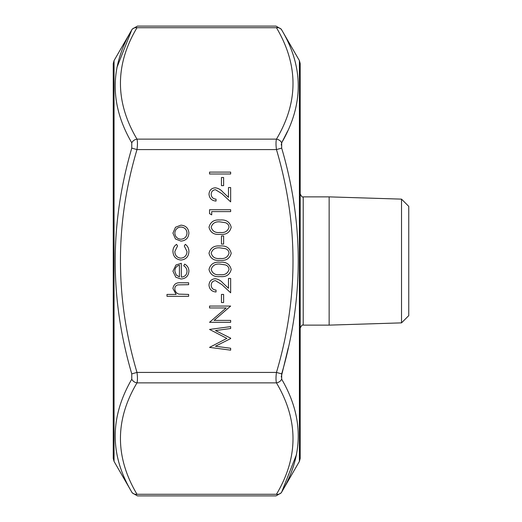 <?xml version="1.0" encoding="UTF-8"?>
<svg xmlns="http://www.w3.org/2000/svg" width="522" height="522" viewBox="0 0 522 522"><rect width="100%" height="100%" fill="white"/><g stroke="black" fill="none" stroke-linecap="round" stroke-linejoin="round"><path stroke-width="0.78" d="M223.618 235.97L223.618 244.087L221.452 244.087L221.452 235.97L223.618 235.97M220.108 245.979C226.117 245.457 229.817 247.885 231.194 253.268C229.791 258.579 226.091 260.935 220.108 260.321C214.111 260.948 210.412 258.592 209.002 253.268C210.386 247.885 214.085 245.451 220.108 245.979M215.449 280.621C212.774 280.953 211.351 282.48 211.169 285.201C211.41 288.17 213.035 289.801 216.043 290.088L216.043 291.987C211.756 291.635 209.407 289.338 209.002 285.103C209.296 281.208 211.384 279.081 215.279 278.722C218.294 279.146 220.819 280.568 222.855 282.996L228.486 288.274L228.486 278.454L230.652 278.454L230.652 292.796L221.915 284.614L215.449 280.621M223.618 294.421L223.618 302.538L221.452 302.538L221.452 294.421L223.618 294.421M214.079 320.397L230.652 320.397L230.652 322.296L209.544 322.296L226.156 307.954L209.544 307.954L209.544 306.055L230.652 306.055L214.079 320.397M215.429 346.243L230.652 348.259L230.652 350.164L209.544 347.378L226.861 338.393L209.544 329.428L230.652 326.622L230.652 328.527L215.462 330.55L230.652 338.165L230.652 338.595L215.429 346.243M180.958 241.112L175.49 238.998L172.939 233.119L175.477 227.259L180.958 225.145C185.845 225.589 188.494 228.251 188.899 233.119C188.501 237.999 185.852 240.662 180.958 241.112M188.631 294.421L188.631 296.313L166.981 296.313L166.981 294.421L176.123 294.421L172.939 288.549C173.624 284.307 176.227 282.382 180.756 282.787L188.631 282.787L188.631 284.679L177.865 284.901C175.849 285.449 174.831 286.78 174.831 288.888C175.014 291.537 176.377 293.286 178.915 294.127L188.631 294.421M181.323 277.104C184.808 276.817 186.706 274.937 187.007 271.473C186.967 268.987 185.884 267.094 183.757 265.796L184.644 264.112C187.457 265.652 188.879 268.027 188.899 271.238C188.494 276.047 185.845 278.637 180.958 278.996L175.81 277.221L172.939 271.192L175.973 264.98L181.323 263.303L181.323 277.104M181.043 260.054C175.94 259.48 173.239 256.602 172.939 251.421C172.912 248.4 174.12 246.045 176.553 244.355L177.539 245.94L174.831 251.558C175.027 255.486 177.043 257.685 180.88 258.162C184.755 257.698 186.798 255.493 187.007 251.545L184.299 245.94L185.343 244.355C187.757 246.136 188.944 248.544 188.899 251.578C188.631 256.641 186.015 259.467 181.043 260.054M220.108 262.22C226.117 261.692 229.817 264.119 231.194 269.502C229.791 274.82 226.091 277.169 220.108 276.562C214.111 277.182 210.412 274.833 209.002 269.502C210.386 264.119 214.085 261.692 220.108 262.22M220.108 220.003C226.117 219.475 229.817 221.902 231.194 227.285C229.791 232.603 226.091 234.959 220.108 234.345C214.111 234.972 210.412 232.616 209.002 227.285C210.386 221.902 214.085 219.475 220.108 220.003M211.71 211.612L211.71 214.862L209.544 213.622L209.544 209.72L230.652 209.72L230.652 211.612L211.71 211.612M215.449 189.695C212.774 190.028 211.351 191.554 211.169 194.275C211.41 197.244 213.035 198.875 216.043 199.163L216.043 201.061C211.756 200.709 209.407 198.419 209.002 194.177C209.296 190.282 211.384 188.155 215.279 187.803C218.294 188.22 220.819 189.643 222.855 192.07L228.486 197.349L228.486 187.528L230.652 187.528L230.652 201.87L221.915 193.688L215.449 189.695M223.618 177.519L223.618 185.636L221.452 185.636L221.452 177.519L223.618 177.519M230.652 172.103L230.652 173.996L209.544 173.996L209.544 172.103L230.652 172.103M136.992 27.718C114.931 64.741 114.931 101.881 136.992 139.133C137.599 141.534 137.599 145.018 136.992 149.579L131.772 148.111C109.692 223.625 109.692 298.884 131.772 373.889L131.772 379.187C109.692 417.372 109.692 455.001 131.772 492.076C132.373 493.146 132.373 493.146 131.772 492.076C132.373 493.146 132.373 493.146 131.772 492.076A6.029 5.024 -29.4 0 0 136.992 494.282C137.599 496.429 137.599 496.429 136.992 494.282L276.458 494.282C275.851 496.429 275.851 496.429 276.458 494.282C298.519 457.259 298.519 420.119 276.458 382.867C275.851 380.466 275.851 376.982 276.458 372.421C298.519 298.375 298.519 224.095 276.458 149.579C275.851 145.038 275.851 141.553 276.458 139.133C298.519 102.11 298.519 64.969 276.458 27.718C275.851 25.571 275.851 25.571 276.458 27.718L136.992 27.718C137.599 25.571 137.599 25.571 136.992 27.718A6.029 5.024 -150.6 0 0 131.772 29.924C132.373 28.854 132.373 28.854 131.772 29.924C132.373 28.854 132.373 28.854 131.772 29.924L116.921 67.475M131.772 373.889L136.992 372.421C137.599 376.962 137.599 380.447 136.992 382.867C114.931 419.89 114.931 457.031 136.992 494.282M299.393 60.585L300.202 63.599L300.202 458.401L299.393 461.415L299.393 60.585L281.221 29.115L276.001 26.1L137.449 26.1L132.223 29.115L114.057 60.585L114.057 461.415L132.223 492.885L137.449 495.9L276.001 495.9L281.221 492.885L299.393 461.415M114.057 461.415L113.248 458.401L113.248 63.599L114.057 60.585M401.522 199.13L401.522 322.87L408.752 315.634L408.752 206.366L401.522 199.13L329.147 196.872L303.217 196.872L303.217 325.128C302.434 324.547 301.429 325.552 300.202 328.142M401.522 322.87L329.147 325.128L329.147 196.872M131.772 148.111L131.772 142.813C109.692 104.883 109.692 67.253 131.772 29.924M281.221 145.057L281.678 142.813L281.678 148.111C303.752 223.116 303.752 298.375 281.678 373.889L281.678 379.187C303.752 417.117 303.752 454.747 281.678 492.076C281.077 493.146 281.077 493.146 281.678 492.076C281.077 493.146 281.077 493.146 281.678 492.076L296.522 454.525M281.221 376.943L288.255 347.906M276.458 27.718A6.029 5.024 150.6 0 1 281.678 29.924C281.077 28.854 281.077 28.854 281.678 29.924C281.077 28.854 281.077 28.854 281.678 29.924C303.752 66.999 303.752 104.628 281.678 142.813L287.661 131.022M276.458 494.282A6.029 5.024 29.4 0 0 281.678 492.076M131.772 379.187A6.029 5.024 29.4 0 0 136.992 382.867L276.458 382.867A6.029 5.024 -29.4 0 0 281.678 379.187M281.678 148.111L276.458 149.579L136.992 149.579C114.931 223.625 114.931 297.905 136.992 372.421L276.458 372.421L281.678 373.889M281.678 142.813A6.029 5.024 -150.6 0 0 276.458 139.133L136.992 139.133A6.029 5.024 150.6 0 0 131.772 142.813M179.431 276.901L179.431 265.196C176.488 266.037 174.955 268.001 174.831 271.094L176.273 275.068L179.431 276.901M180.971 227.037C177.252 227.383 175.203 229.412 174.831 233.125C175.203 236.844 177.245 238.874 180.971 239.213C184.69 238.874 186.7 236.844 187.007 233.125C186.7 229.412 184.684 227.383 180.971 227.037M211.169 269.437C212.441 273.508 215.416 275.251 220.101 274.663C224.773 275.251 227.749 273.508 229.027 269.437C228.819 267.16 227.612 265.652 225.406 264.908L220.101 264.112C215.442 263.63 212.467 265.404 211.169 269.437M211.169 253.203C212.441 257.274 215.416 259.016 220.101 258.429C224.773 259.016 227.749 257.274 229.027 253.203C228.819 250.925 227.612 249.412 225.406 248.674L220.101 247.878C215.442 247.395 212.467 249.17 211.169 253.203M211.169 227.227C212.441 231.298 215.416 233.04 220.101 232.453C224.773 233.034 227.749 231.292 229.027 227.227C228.819 224.943 227.612 223.436 225.406 222.698L220.101 221.896C215.442 221.413 212.467 223.188 211.169 227.227M329.147 325.128L303.217 325.128M303.217 196.872C302.434 197.453 301.429 196.448 300.202 193.858"/></g></svg>
